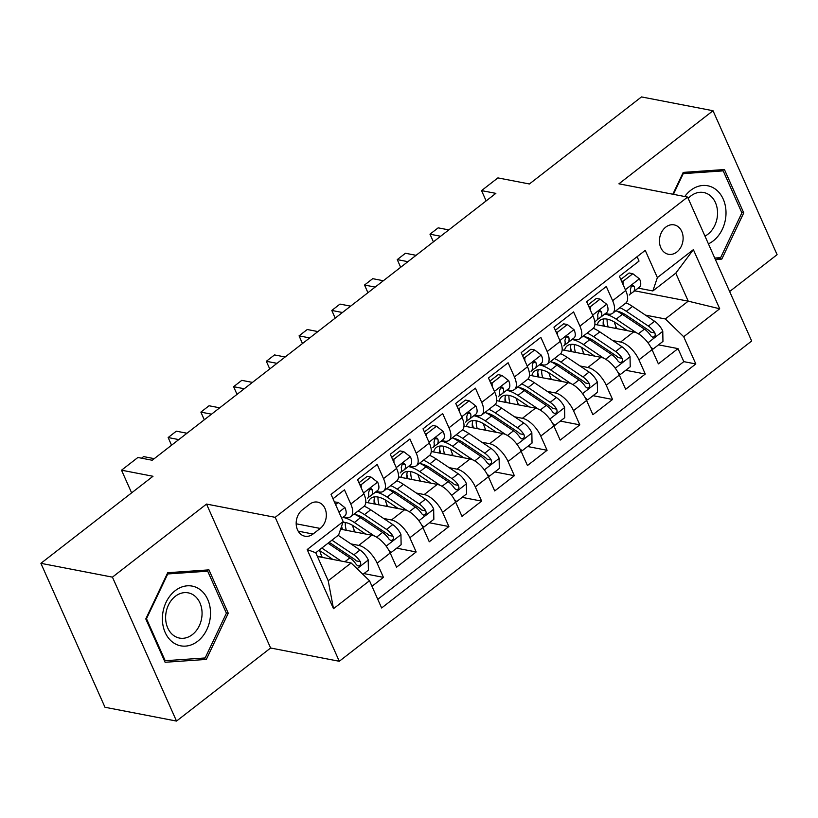 <?xml version="1.0" encoding="UTF-8"?>
<svg xmlns="http://www.w3.org/2000/svg" width="818" height="818" viewBox="0 0 818 818"><rect width="100%" height="100%" fill="white"/><g stroke="black" fill="none" stroke-linecap="round" stroke-linejoin="round"><path stroke-width="1.23" d="M665.74 227.138A14.98 11.718 100.9 0 0 659.523 242.742A14.98 11.718 100.9 0 0 668.439 254.286A14.98 11.718 100.9 0 0 676.823 252.026A14.98 11.718 100.9 0 0 683.04 236.422A14.98 11.718 100.9 0 0 674.114 224.878A14.98 11.718 100.9 0 0 665.74 227.138M729.646 291.525L777.1 254.674L713.02 110.737L641.486 96.923L529.389 183.978L497.906 177.895L481.546 190.604L486.137 200.911M339.286 661.271L751.67 341.014L687.59 197.077L275.196 517.334L339.286 661.271L270.615 648.009L206.525 504.072L112.434 577.14L176.514 721.077L270.615 648.009M176.514 721.077L104.98 707.263L40.9 563.326L152.997 476.27L121.524 470.197L131.626 492.876M112.434 577.14L40.9 563.326M637.089 256.709L639.032 261.085L619.4 276.331L625.719 290.533L612.631 300.697A18.722 8.691 52.2 0 1 612.662 313.274A18.722 8.691 52.2 0 1 608.111 314.051L605.432 313.529M612.631 300.697L606.302 286.504L586.67 301.75L592.989 315.952L579.901 326.116A18.722 8.691 52.2 0 1 579.931 338.693A18.722 8.691 52.2 0 1 575.381 339.47L572.712 338.949M579.901 326.116L573.582 311.914L553.939 327.169L560.258 341.362L547.17 351.536A18.722 8.691 52.2 0 1 547.201 364.102A18.722 8.691 52.2 0 1 542.651 364.879L539.982 364.368M547.17 351.536L540.851 337.333L521.209 352.589L527.528 366.781L514.44 376.955A18.722 8.691 52.2 0 1 514.481 389.521A18.722 8.691 52.2 0 1 509.921 390.298L507.252 389.787M514.44 376.955L508.121 362.752L488.479 377.998L494.798 392.2L481.71 402.364A18.722 8.691 52.2 0 1 481.751 414.941A18.722 8.691 52.2 0 1 477.191 415.718L474.522 415.207M481.71 402.364L475.391 388.172L455.749 403.417L462.078 417.62L448.98 427.783A18.722 8.691 52.2 0 1 449.021 440.36A18.722 8.691 52.2 0 1 444.46 441.137L441.792 440.616M448.98 427.783L442.661 413.591L423.018 428.836L429.348 443.039L416.25 453.203A18.722 8.691 52.2 0 1 416.29 465.779A18.722 8.691 52.2 0 1 411.73 466.557L409.061 466.035M416.25 453.203L409.93 439L390.288 454.256L396.618 468.448L383.519 478.622A18.722 8.691 52.2 0 1 383.56 491.189A18.722 8.691 52.2 0 1 379.01 491.966L376.331 491.454M383.519 478.622L377.2 464.419L357.568 479.675L363.887 493.868A18.722 8.691 52.2 0 1 363.918 506.444L350.83 516.608A18.722 8.691 52.2 0 1 346.28 517.385L343.601 516.874M371.965 586.281L383.438 577.365L363.949 573.602M340.605 529.195L371.842 535.228A18.722 8.691 52.2 0 1 390.206 552.999L396.536 567.201L416.168 551.945L396.679 548.183M365.799 502.324L404.573 509.808A18.722 8.691 -127.8 0 1 422.937 527.579L429.266 541.782L448.898 526.536L429.409 522.763M398.519 476.904L437.293 484.399A18.722 8.691 -127.8 0 1 455.667 502.17L461.996 516.362L481.628 501.117L462.139 497.354M431.25 451.485L470.023 458.98A18.722 8.691 -127.8 0 1 488.397 476.751L494.726 490.943L514.358 475.698L494.87 471.935M463.98 426.076L502.753 433.56A18.722 8.691 -127.8 0 1 521.127 451.331L527.446 465.534L547.089 450.278L527.6 446.516M496.71 400.656L535.483 408.141A18.722 8.691 -127.8 0 1 553.858 425.912L560.177 440.115L579.819 424.859L560.33 421.096M529.44 375.237L568.213 382.722A18.722 8.691 -127.8 0 1 586.588 400.493L592.907 414.695L612.549 399.45L593.06 395.677M562.17 349.818L600.944 357.313A18.722 8.691 -127.8 0 1 619.318 375.084L625.637 389.276L645.279 374.031L625.79 370.268M121.524 470.197L137.884 457.487L152.199 460.248L495.851 193.365L481.546 190.604M313.028 534.031L320.227 528.438A14.509 11.35 100.9 0 0 326.249 513.315A14.509 11.35 100.9 0 0 317.609 502.129A14.509 11.35 100.9 0 0 309.49 504.317L302.292 509.911A14.509 11.35 100.9 0 0 296.259 525.033A14.509 11.35 100.9 0 0 304.909 536.209A14.509 11.35 100.9 0 0 313.028 534.031L298.181 531.158M652.856 290.952L657.375 277.599L645.249 250.369L331.045 494.379L343.171 521.608L338.652 534.962L315.748 552.753L328.212 580.76L351.126 562.968L369.501 580.739L381.628 607.968L695.821 363.959L683.705 336.73L665.331 318.959L688.235 301.167L675.77 273.161L652.856 290.952L638.163 288.12M657.375 277.599L693.378 249.643L719.707 308.775L683.705 336.73M369.501 580.739L333.499 608.694L307.169 549.563L343.171 521.608M612.723 340.544L620.586 342.057A18.722 8.691 52.2 0 1 638.95 359.828L645.279 374.031M594.901 324.398L633.674 331.893L620.586 342.057M579.993 365.953L587.856 367.476A18.722 8.691 52.2 0 1 606.23 385.247L612.549 399.45M547.262 391.372L555.125 392.896A18.722 8.691 52.2 0 1 573.5 410.667L579.819 424.859M514.532 416.791L522.395 418.305A18.722 8.691 52.2 0 1 540.77 436.076L547.089 450.278M481.802 442.211L489.665 443.724A18.722 8.691 52.2 0 1 508.039 461.495L514.358 475.698M449.082 467.63L456.935 469.143A18.722 8.691 52.2 0 1 475.309 486.914L481.628 501.117M416.352 493.039L424.205 494.563A18.722 8.691 52.2 0 1 442.579 512.334L448.898 526.536M383.622 518.459L391.474 519.982A18.722 8.691 52.2 0 1 409.849 537.753L416.168 551.945M350.891 543.878L358.744 545.401A18.722 8.691 52.2 0 1 377.118 563.173L383.438 577.365M377.773 599.308L683.807 361.638L678.01 348.611L658.521 344.848M633.674 331.893A18.722 8.691 -127.8 0 1 652.048 349.664L658.367 363.857L678.01 348.611M332.998 498.755L344.47 489.839L350.789 504.041A18.722 8.691 52.2 0 1 350.83 516.608M317.394 556.455L351.126 562.968M206.525 504.072L275.196 517.334M713.02 110.737L618.919 183.815L687.59 197.077M634.676 290.83L688.235 301.167L719.707 308.775M645.453 315.124L665.331 318.959M383.56 491.189L396.648 481.025A18.722 8.691 -127.8 0 0 396.618 468.448M416.29 465.779L429.378 455.606A18.722 8.691 -127.8 0 0 429.348 443.039M449.021 440.36L462.109 430.196A18.722 8.691 -127.8 0 0 462.078 417.62M481.751 414.941L494.839 404.777A18.722 8.691 -127.8 0 0 494.798 392.2M514.481 389.521L527.569 379.358A18.722 8.691 -127.8 0 0 527.528 366.781M547.201 364.102L560.299 353.938A18.722 8.691 -127.8 0 0 560.258 341.362M579.931 338.693L593.03 328.519A18.722 8.691 -127.8 0 0 592.989 315.952M683.807 361.638L695.821 363.959M612.662 313.274L625.76 303.11A18.722 8.691 -127.8 0 0 625.719 290.533M315.748 552.753L307.169 549.563M328.212 580.76L333.499 608.694M693.378 249.643L675.77 273.161M206.32 659.42L228.253 613.214L208.958 569.87L167.721 572.723L145.788 618.919L165.093 662.273L206.32 659.42L200.451 658.285M715.402 259.541L721.813 259.091L743.746 212.895L724.441 169.541L683.214 172.404L672.846 194.224M226.238 612.825L228.253 613.214M741.721 212.506L743.746 212.895M715.944 257.956L721.813 259.091M335.574 504.542L338.253 502.467L344.991 507.702A12.403 5.757 52.2 0 1 344.93 515.841A12.403 5.757 52.2 0 1 344.828 515.913L344.93 515.841M338.253 502.467L334.388 501.863M141.545 458.192L143.6 456.597L154.254 458.653M362.936 574.389L368.397 570.156L368.202 559.829A12.403 5.757 -127.8 0 0 360.012 550.013L338.171 535.33M319.756 550.739A29.714 13.804 -127.8 0 0 321.648 555.995A14.744 6.851 52.2 0 1 322.2 557.385M341.147 561.046L321.811 548.04M332.865 559.44L321.955 552.109A29.714 13.804 -127.8 0 0 318.928 550.279M329.081 542.395A29.714 13.804 52.2 0 1 332.108 544.226L354.133 559.031A6.319 2.935 52.2 0 1 356.208 560.882L360.329 561.68A12.403 5.757 -127.8 0 0 353.795 554.839L331.955 540.166M328.028 543.213L349.869 557.886A12.403 5.757 52.2 0 1 356.403 564.727L358.12 566.015L359.94 565.422L360.758 563.847L360.329 561.68M175.195 590.678A30.419 23.804 100.9 0 0 165.175 632.478A30.419 23.804 100.9 0 0 197.711 641.24A30.419 23.804 100.9 0 0 207.721 599.441A30.419 23.804 100.9 0 0 175.195 590.678M175.318 596.312A23.027 18.016 100.9 0 0 165.757 620.32A23.027 18.016 100.9 0 0 179.479 638.071A23.027 18.016 100.9 0 0 192.363 634.604A23.027 18.016 100.9 0 0 201.934 610.586A23.027 18.016 100.9 0 0 188.212 592.845A23.027 18.016 100.9 0 0 175.318 596.312M226.402 613.193L205.154 657.958L165.195 660.719L146.494 618.725L167.751 573.96L207.7 571.189L226.402 613.193M164.326 660.555L165.195 660.719M145.931 618.612L146.494 618.725M167.189 573.847L167.751 573.96M202.976 570.279L207.7 571.189M708.419 243.856A30.419 23.804 100.9 0 0 725.995 213.968A30.419 23.804 100.9 0 0 711.466 186.913A30.419 23.804 100.9 0 0 684.768 196.535M704.983 236.126A23.027 18.016 100.9 0 0 717.539 213.876A23.027 18.016 100.9 0 0 703.695 192.516A23.027 18.016 100.9 0 0 688.183 198.406M718.47 169.96L723.194 170.87L741.885 212.874L720.638 257.639L714.738 258.048M673.408 194.336L683.235 173.641L723.194 170.87M682.672 173.528L683.235 173.641M359.664 484.379L361.167 484.675L370.983 477.047L377.722 482.283A12.403 5.757 52.2 0 1 377.66 490.422A12.403 5.757 52.2 0 1 377.558 490.493L371.536 495.176M361.167 484.675L361.229 487.896M370.983 477.047L367.262 476.332L358.949 482.784M178.794 439.593L168.15 437.538L176.33 431.178L186.985 433.233M368.182 497.559L371.341 495.33A12.403 5.757 -127.8 0 0 371.444 495.248A12.403 5.757 -127.8 0 0 372.446 489.962L371.3 488.786L369.572 489.389L368.519 493.019A12.403 5.757 52.2 0 1 367.517 498.305A12.403 5.757 52.2 0 1 367.415 498.377L367.517 498.305M171.545 445.227L168.15 437.538L171.565 445.207M392.395 458.97L393.898 459.256L403.714 451.628L410.452 456.873A12.403 5.757 52.2 0 1 410.391 465.002A12.403 5.757 52.2 0 1 410.288 465.074L404.266 469.757M393.898 459.256L393.959 462.477M403.714 451.628L399.992 450.912L391.679 457.374M211.525 414.174L200.88 412.119L209.06 405.759L219.705 407.824M400.912 472.139L404.072 469.91A12.403 5.757 -127.8 0 0 404.174 469.839A12.403 5.757 -127.8 0 0 405.176 464.552L404.031 463.377L402.303 463.98L401.249 467.599A12.403 5.757 52.2 0 1 400.247 472.886A12.403 5.757 52.2 0 1 400.145 472.957L400.247 472.886M204.265 419.808L200.88 412.119L204.296 419.787M425.115 433.55L426.628 433.837L436.444 426.209L443.182 431.454A12.403 5.757 52.2 0 1 443.121 439.583A12.403 5.757 52.2 0 1 443.019 439.665L436.996 444.338M426.628 433.837L426.689 437.068M436.444 426.209L432.722 425.493L424.409 431.955M244.255 388.754L233.611 386.699L241.791 380.35L252.435 382.405M433.642 446.72L436.802 444.491A12.403 5.757 -127.8 0 0 436.904 444.419A12.403 5.757 -127.8 0 0 437.906 439.133L436.761 437.957L435.033 438.56L433.98 442.18A12.403 5.757 52.2 0 1 432.967 447.466A12.403 5.757 52.2 0 1 432.875 447.538L432.967 447.466M233.611 386.699L237.026 394.368L233.611 386.699M457.845 408.131L459.358 408.417L469.174 400.8L475.912 406.035A12.403 5.757 52.2 0 1 475.851 414.174A12.403 5.757 52.2 0 1 475.749 414.245L469.726 418.918M459.358 408.417L459.419 411.648M469.174 400.8L465.452 400.074L457.139 406.536M276.985 363.335L266.341 361.28L274.521 354.93L285.165 356.985M466.362 421.301L469.532 419.072A12.403 5.757 -127.8 0 0 469.634 419A12.403 5.757 -127.8 0 0 470.636 413.714L469.491 412.538L467.763 413.141L466.71 416.761A12.403 5.757 52.2 0 1 465.698 422.047A12.403 5.757 52.2 0 1 465.606 422.119L465.698 422.047M266.341 361.28L269.756 368.959L266.341 361.28M389.01 550.575L391.301 552.365L401.127 544.737L400.932 534.41A12.403 5.757 -127.8 0 0 392.742 524.594L370.707 509.788A35.798 16.636 -127.8 0 0 364.204 506.199M352.486 525.32A29.714 13.804 -127.8 0 0 354.378 530.575A14.744 6.851 52.2 0 1 354.92 531.966M374.705 536.179L354.347 522.497A35.798 16.636 -127.8 0 0 342.926 517.395M365.595 534.021L354.685 526.69A29.714 13.804 -127.8 0 0 342.957 522.232M354.071 514.093A35.798 16.636 52.2 0 1 360.564 517.661L382.599 532.467A12.403 5.757 52.2 0 1 389.133 539.307L390.851 540.596L392.671 540.003L393.489 538.428L393.059 536.26A12.403 5.757 -127.8 0 0 386.525 529.42L364.491 514.614A35.798 16.636 -127.8 0 0 358.008 511.035M341.617 526.219A35.798 16.636 -127.8 0 0 342.507 529.563M346.311 530.299A29.714 13.804 52.2 0 1 345.288 522.467M355.053 514.522A29.714 13.804 52.2 0 1 364.828 518.806L386.863 533.612A6.319 2.935 52.2 0 1 388.939 535.463L393.059 536.26M341.341 527.027A29.714 13.804 -127.8 0 0 341.535 529.379M391.301 552.365L389.777 552.068M421.74 525.156L424.031 526.945L433.847 519.318L433.663 509A12.403 5.757 -127.8 0 0 425.472 499.174L403.438 484.368A35.798 16.636 -127.8 0 0 396.934 480.79M385.217 499.9A29.714 13.804 -127.8 0 0 387.108 505.156A14.744 6.851 52.2 0 1 387.65 506.546M407.436 510.759L387.078 497.078A35.798 16.636 -127.8 0 0 375.656 491.976M398.325 508.612L387.415 501.27A29.714 13.804 -127.8 0 0 370.861 498.295A29.714 13.804 -127.8 0 0 368.182 502.784M386.802 488.673A35.798 16.636 52.2 0 1 393.294 492.252L415.319 507.058A12.403 5.757 52.2 0 1 421.863 513.888L423.581 515.176L425.401 514.594L426.219 513.019L425.789 510.841A12.403 5.757 -127.8 0 0 419.256 504L397.221 489.195A35.798 16.636 -127.8 0 0 390.738 485.626M374.123 499.716A35.798 16.636 -127.8 0 0 375.237 504.144M379.041 504.88A29.714 13.804 52.2 0 1 378.018 497.058M387.783 489.103A29.714 13.804 52.2 0 1 397.558 493.397L419.593 508.203A6.319 2.935 52.2 0 1 421.669 510.043L425.789 510.841M374.726 496.863A29.714 13.804 -127.8 0 0 374.266 503.96M424.031 526.945L422.507 526.649M454.471 499.737L456.761 501.526L466.577 493.898L466.393 483.581A12.403 5.757 -127.8 0 0 458.203 473.755L436.168 458.949A35.798 16.636 -127.8 0 0 429.665 455.37M417.947 474.481A29.714 13.804 -127.8 0 0 419.839 479.747A14.744 6.851 52.2 0 1 420.38 481.127M440.156 485.34L419.808 471.659A35.798 16.636 -127.8 0 0 408.386 466.557M431.055 483.193L420.145 475.851A29.714 13.804 -127.8 0 0 403.581 472.886A29.714 13.804 -127.8 0 0 400.912 477.364M419.532 463.254A35.798 16.636 52.2 0 1 426.025 466.833L448.049 481.638A12.403 5.757 52.2 0 1 454.593 488.469L456.311 489.757L458.131 489.174L458.949 487.6L458.52 485.422A12.403 5.757 -127.8 0 0 451.976 478.591L429.951 463.786A35.798 16.636 -127.8 0 0 423.458 460.207M406.853 474.297A35.798 16.636 -127.8 0 0 407.967 478.734M411.771 479.46A29.714 13.804 52.2 0 1 410.748 471.638M420.513 463.694A29.714 13.804 52.2 0 1 430.288 467.978L452.323 482.784A6.319 2.935 52.2 0 1 454.399 484.624L458.52 485.422M407.456 471.444A29.714 13.804 -127.8 0 0 406.996 478.54M456.761 501.526L455.237 501.229M487.191 474.328L489.491 476.107L499.307 468.489L499.113 458.162A12.403 5.757 -127.8 0 0 490.933 448.336L468.898 433.53A35.798 16.636 -127.8 0 0 462.395 429.951M450.677 449.072A29.714 13.804 -127.8 0 0 452.569 454.327A14.744 6.851 52.2 0 1 453.111 455.708M472.886 459.921L452.538 446.239A35.798 16.636 -127.8 0 0 441.117 441.137M463.786 457.773L452.875 450.442A29.714 13.804 -127.8 0 0 436.311 447.466A29.714 13.804 -127.8 0 0 433.642 451.955M452.262 437.834A35.798 16.636 52.2 0 1 458.755 441.413L480.779 456.219A12.403 5.757 52.2 0 1 487.324 463.06L489.041 464.348L490.851 463.755L491.679 462.18L491.25 460.002A12.403 5.757 -127.8 0 0 484.706 453.172L462.681 438.366A35.798 16.636 -127.8 0 0 456.188 434.787M439.583 448.888A35.798 16.636 -127.8 0 0 440.697 453.315M444.501 454.051A29.714 13.804 52.2 0 1 443.479 446.219M453.244 438.274A29.714 13.804 52.2 0 1 463.019 442.558L485.054 457.364A6.319 2.935 52.2 0 1 487.129 459.215L491.25 460.002M440.176 446.025A29.714 13.804 -127.8 0 0 439.726 453.121M489.491 476.107L487.968 475.81M490.575 382.712L492.088 383.008L501.904 375.38L508.643 380.615A12.403 5.757 52.2 0 1 508.581 388.754A12.403 5.757 52.2 0 1 508.479 388.826L502.456 393.499M492.088 383.008L492.139 386.229M501.904 375.38L498.182 374.664L489.87 381.116M309.715 337.926L299.071 335.861L307.251 329.511L317.895 331.566M499.092 395.881L502.262 393.652A12.403 5.757 -127.8 0 0 502.354 393.581A12.403 5.757 -127.8 0 0 503.367 388.294L502.221 387.118L500.493 387.722L499.44 391.341A12.403 5.757 52.2 0 1 498.428 396.628A12.403 5.757 52.2 0 1 498.336 396.71L498.428 396.628M302.456 343.56L299.071 335.861L302.486 343.54M519.921 448.908L522.221 450.698L532.037 443.07L531.843 432.742A12.403 5.757 -127.8 0 0 523.653 422.926L501.628 408.121A35.798 16.636 -127.8 0 0 495.125 404.532M483.407 423.652A29.714 13.804 -127.8 0 0 485.299 428.908A14.744 6.851 52.2 0 1 485.841 430.299M505.616 434.501L485.258 420.83A35.798 16.636 -127.8 0 0 473.847 415.728M496.516 432.354L485.606 425.023A29.714 13.804 -127.8 0 0 469.041 422.047A29.714 13.804 -127.8 0 0 466.372 426.536M484.992 412.415A35.798 16.636 52.2 0 1 491.485 415.994L513.51 430.8A12.403 5.757 52.2 0 1 520.054 437.64L521.772 438.929L523.581 438.336L524.41 436.761L523.98 434.593A12.403 5.757 -127.8 0 0 517.436 427.753L495.411 412.947A35.798 16.636 -127.8 0 0 488.919 409.368M472.313 423.468A35.798 16.636 -127.8 0 0 473.428 427.896M477.231 428.632A29.714 13.804 52.2 0 1 476.209 420.8M485.974 412.855A29.714 13.804 52.2 0 1 495.749 417.139L517.784 431.945A6.319 2.935 52.2 0 1 519.859 433.796L523.98 434.593M472.906 420.605A29.714 13.804 -127.8 0 0 472.456 427.712M522.221 450.698L520.698 450.401M523.305 357.292L524.819 357.589L534.635 349.961L541.373 355.196A12.403 5.757 52.2 0 1 541.311 363.335A12.403 5.757 52.2 0 1 541.209 363.407L535.187 368.09M524.819 357.589L524.87 360.81M534.635 349.961L530.913 349.245L522.6 355.697M342.445 312.507L331.801 310.451L339.981 304.091L350.625 306.147M531.823 370.472L534.992 368.243A12.403 5.757 -127.8 0 0 535.084 368.161A12.403 5.757 -127.8 0 0 536.097 362.875L534.952 361.699L533.224 362.302L532.17 365.932A12.403 5.757 52.2 0 1 531.158 371.219A12.403 5.757 52.2 0 1 531.056 371.29L531.158 371.219M335.186 318.141L331.801 310.451L335.216 318.12M552.651 423.489L554.952 425.278L564.768 417.65L564.573 407.323A12.403 5.757 -127.8 0 0 556.383 397.507L534.359 382.701A35.798 16.636 -127.8 0 0 527.855 379.112M516.138 398.233A29.714 13.804 -127.8 0 0 518.019 403.489A14.744 6.851 52.2 0 1 518.571 404.879M538.346 409.092L517.988 395.411A35.798 16.636 -127.8 0 0 506.577 390.309M529.246 406.935L518.336 399.603A29.714 13.804 -127.8 0 0 501.771 396.628A29.714 13.804 -127.8 0 0 499.103 401.117M517.722 387.006A35.798 16.636 52.2 0 1 524.215 390.575L546.24 405.38A12.403 5.757 52.2 0 1 552.784 412.221L554.502 413.509L556.312 412.916L557.14 411.342L556.71 409.174A12.403 5.757 -127.8 0 0 550.166 402.333L528.142 387.527A35.798 16.636 -127.8 0 0 521.649 383.949M505.043 398.049A35.798 16.636 -127.8 0 0 506.158 402.476M509.962 403.213A29.714 13.804 52.2 0 1 508.939 395.38M518.704 387.435A29.714 13.804 52.2 0 1 528.479 391.72L550.514 406.526A6.319 2.935 52.2 0 1 552.59 408.376L556.71 409.174M505.636 395.186A29.714 13.804 -127.8 0 0 505.187 402.292M554.952 425.278L553.428 424.982M556.035 331.883L557.539 332.169L567.365 324.541L574.093 329.787A12.403 5.757 52.2 0 1 574.031 337.916A12.403 5.757 52.2 0 1 573.939 337.987L567.917 342.67M557.539 332.169L557.6 335.39M567.365 324.541L563.643 323.826L555.33 330.288M375.176 287.087L364.531 285.032L372.711 278.672L383.356 280.738M564.553 345.053L567.712 342.824A12.403 5.757 -127.8 0 0 567.815 342.752A12.403 5.757 -127.8 0 0 568.827 337.466L567.682 336.29L565.954 336.893L564.901 340.513A12.403 5.757 52.2 0 1 563.888 345.799A12.403 5.757 52.2 0 1 563.786 345.871L563.888 345.799M367.916 292.721L364.531 285.032L367.947 292.701M585.381 398.069L587.682 399.859L597.498 392.231L597.304 381.914A12.403 5.757 -127.8 0 0 589.113 372.088L567.089 357.282A35.798 16.636 -127.8 0 0 560.575 353.703M548.868 372.814A29.714 13.804 -127.8 0 0 550.749 378.069A14.744 6.851 52.2 0 1 551.301 379.46M571.076 383.673L550.718 369.992A35.798 16.636 -127.8 0 0 539.307 364.889M561.976 381.525L551.066 374.184A29.714 13.804 -127.8 0 0 534.502 371.208A29.714 13.804 -127.8 0 0 531.833 375.697M550.453 361.587A35.798 16.636 52.2 0 1 556.935 365.165L578.97 379.971A12.403 5.757 52.2 0 1 585.504 386.802L587.222 388.09L589.042 387.507L589.87 385.932L589.441 383.754A12.403 5.757 -127.8 0 0 582.897 376.914L560.872 362.108A35.798 16.636 -127.8 0 0 554.379 358.54M537.774 372.63A35.798 16.636 -127.8 0 0 538.888 377.057M542.692 377.793A29.714 13.804 52.2 0 1 541.669 369.971M551.434 362.016A29.714 13.804 52.2 0 1 561.209 366.311L583.234 381.116A6.319 2.935 52.2 0 1 585.32 382.957L589.441 383.754M538.367 369.767A29.714 13.804 -127.8 0 0 537.917 376.873M587.682 399.859L586.158 399.562M588.766 306.464L590.269 306.75L600.095 299.122L606.823 304.368A12.403 5.757 52.2 0 1 606.762 312.496A12.403 5.757 52.2 0 1 606.67 312.578L600.647 317.251M590.269 306.75L590.33 309.981M600.095 299.122L596.373 298.406L588.06 304.869M407.906 261.668L397.251 259.613L405.442 253.263L416.086 255.318M597.283 319.634L600.443 317.404A12.403 5.757 -127.8 0 0 600.545 317.333A12.403 5.757 -127.8 0 0 601.557 312.047L600.412 310.871L598.684 311.474L597.631 315.094A12.403 5.757 52.2 0 1 596.619 320.38A12.403 5.757 52.2 0 1 596.516 320.451L594.778 321.801M397.251 259.613L400.667 267.281L397.251 259.613M618.111 372.65L620.412 374.439L630.228 366.812L630.034 356.495A12.403 5.757 -127.8 0 0 621.844 346.668L599.819 331.863A35.798 16.636 -127.8 0 0 593.306 328.284M581.598 347.394A29.714 13.804 -127.8 0 0 583.479 352.66A14.744 6.851 52.2 0 1 584.032 354.041M603.807 358.253L583.449 344.572A35.798 16.636 -127.8 0 0 572.038 339.47M594.706 356.106L583.796 348.765A29.714 13.804 -127.8 0 0 567.232 345.799A29.714 13.804 -127.8 0 0 564.563 350.278M583.183 336.167A35.798 16.636 52.2 0 1 589.666 339.746L611.7 354.552A12.403 5.757 52.2 0 1 618.234 361.382L619.952 362.671L621.772 362.088L622.6 360.513L622.161 358.335A12.403 5.757 -127.8 0 0 615.627 351.505L593.602 336.699A35.798 16.636 -127.8 0 0 587.109 333.12M570.504 347.21A35.798 16.636 -127.8 0 0 571.618 351.648M575.422 352.374A29.714 13.804 52.2 0 1 574.4 344.552M584.164 336.607A29.714 13.804 52.2 0 1 593.94 340.891L615.964 355.697A6.319 2.935 52.2 0 1 618.05 357.538L622.161 358.335M571.097 344.358A29.714 13.804 -127.8 0 0 570.637 351.454M620.412 374.439L618.878 374.143M621.496 281.044L622.999 281.331L632.825 273.713L639.553 278.948A12.403 5.757 52.2 0 1 639.492 287.087A12.403 5.757 52.2 0 1 639.39 287.159L633.377 291.832M622.999 281.331L623.06 284.562M632.825 273.713L629.103 272.987L620.79 279.449M440.636 236.249L429.982 234.193L438.172 227.844L448.816 229.899M630.013 294.214L633.173 291.985A12.403 5.757 -127.8 0 0 633.275 291.914A12.403 5.757 -127.8 0 0 634.287 286.627L633.142 285.451L631.414 286.055L630.361 289.674A12.403 5.757 52.2 0 1 629.349 294.961A12.403 5.757 52.2 0 1 629.246 295.032L629.349 294.961M429.982 234.193L433.397 241.872L429.982 234.193M650.842 347.241L653.142 349.02L662.958 341.403L662.764 331.075A12.403 5.757 -127.8 0 0 654.574 321.249L632.549 306.443A35.798 16.636 -127.8 0 0 626.036 302.864M614.328 321.985A29.714 13.804 -127.8 0 0 616.21 327.241A14.744 6.851 52.2 0 1 616.762 328.621M636.537 332.834L616.179 319.153A35.798 16.636 -127.8 0 0 604.768 314.051M627.437 330.687L616.527 323.355A29.714 13.804 -127.8 0 0 599.962 320.38A29.714 13.804 -127.8 0 0 597.293 324.869M615.913 310.748A35.798 16.636 52.2 0 1 622.396 314.327L644.431 329.133A12.403 5.757 52.2 0 1 650.964 335.973L652.682 337.261L654.502 336.668L655.33 335.094L654.891 332.916A12.403 5.757 -127.8 0 0 648.357 326.085L626.322 311.28A35.798 16.636 -127.8 0 0 619.84 307.701M603.234 321.801A35.798 16.636 -127.8 0 0 604.349 326.229M608.152 326.965A29.714 13.804 52.2 0 1 607.13 319.132M616.895 311.188A29.714 13.804 52.2 0 1 626.67 315.472L648.694 330.278A6.319 2.935 52.2 0 1 650.78 332.128L654.891 332.916M603.827 318.938A29.714 13.804 -127.8 0 0 603.367 326.034M653.142 349.02L651.609 348.724M600.944 357.313L587.856 367.476M568.213 382.722L555.125 392.896M535.483 408.141L522.395 418.305M502.753 433.56L489.665 443.724M470.023 458.98L456.935 469.143M437.293 484.399L424.205 494.563M404.573 509.808L391.474 519.982M371.842 535.228L358.744 545.401M390.206 552.999L377.118 563.173M652.048 349.664L638.95 359.828M619.318 375.084L606.23 385.247M586.588 400.493L573.5 410.667M553.858 425.912L540.77 436.076M521.127 451.331L508.039 461.495M488.397 476.751L475.309 486.914M455.667 502.17L442.579 512.334M422.937 527.579L409.849 537.753M363.887 493.868L350.789 504.041M296.188 523.796L320.227 528.438M344.828 507.569L338.959 512.129M357.088 568.725L368.202 560.095M321.648 555.995L320.329 557.017M353.795 554.839L360.012 550.013M344.879 561.761L349.869 557.886M377.558 482.16L363.519 493.049M369.562 489.409L372.446 489.962M410.288 456.741L396.249 467.64M402.292 463.99L405.176 464.552M443.008 431.321L428.98 442.221M435.023 438.571L437.906 439.133M475.739 405.902L461.71 416.802M467.753 413.151L470.636 413.714M386.157 546.148L400.932 534.675M354.378 530.575L353.059 531.598M364.491 514.614L370.707 509.788M354.347 522.497L360.564 517.661M386.525 529.42L392.742 524.594M376.566 537.15L382.599 532.467M418.888 520.729L433.663 509.256M387.108 505.156L385.789 506.189M397.221 489.195L403.438 484.368M387.078 497.078L393.294 492.252M419.256 504L425.472 499.174M409.297 511.731L415.319 507.058M451.618 495.309L466.393 483.837M419.839 479.747L418.519 480.769M429.951 463.786L436.168 458.949M419.808 471.659L426.025 466.833M451.976 478.591L458.203 473.755M442.027 486.321L448.049 481.638M484.348 469.9L499.123 458.417M452.569 454.327L451.25 455.35M462.681 438.366L468.898 433.53M452.538 446.239L458.755 441.413M484.706 453.172L490.933 448.336M474.757 460.902L480.779 456.219M508.469 380.482L494.44 391.382M500.483 387.742L503.367 388.294M517.078 444.481L531.853 433.008M485.299 428.908L483.98 429.931M495.411 412.947L501.628 408.121M485.258 420.83L491.485 415.994M517.436 427.753L523.653 422.926M507.487 435.483L513.51 430.8M541.199 355.073L527.17 365.963M533.213 362.323L536.097 362.875M549.808 419.061L564.584 407.589M518.019 403.489L516.7 404.511M528.142 387.527L534.359 382.701M517.988 395.411L524.215 390.575M550.166 402.333L556.383 397.507M540.217 410.063L546.24 405.38M573.929 329.654L559.901 340.554M565.933 336.904L568.827 337.466M582.539 393.642L597.314 382.17M550.749 378.069L549.43 379.102M560.872 362.108L567.089 357.282M550.718 369.992L556.935 365.165M582.897 376.914L589.113 372.088M572.937 384.644L578.97 379.971M606.659 304.235L592.631 315.135M598.664 311.484L601.557 312.047M615.269 368.223L630.044 356.75M583.479 352.66L582.16 353.683M593.602 336.699L599.819 331.863M583.449 344.572L589.666 339.746M615.627 351.505L621.844 346.668M605.668 359.235L611.7 354.552M639.39 278.815L625.361 289.715M631.394 286.065L634.287 286.627M647.999 342.814L662.774 331.331M616.21 327.241L614.891 328.263M626.322 311.28L632.549 306.443M616.179 319.153L622.396 314.327M648.357 326.085L654.574 321.249M638.398 333.816L644.431 329.133M371.444 495.248L377.66 490.422M404.174 469.839L410.391 465.002M436.904 444.419L443.121 439.583M469.634 419L475.851 414.174M502.354 393.581L508.581 388.754M535.084 368.161L541.311 363.335M567.815 342.752L574.031 337.916M594.778 321.811L596.619 320.38M600.545 317.333L606.762 312.496M633.275 291.914L639.492 287.087"/></g></svg>
